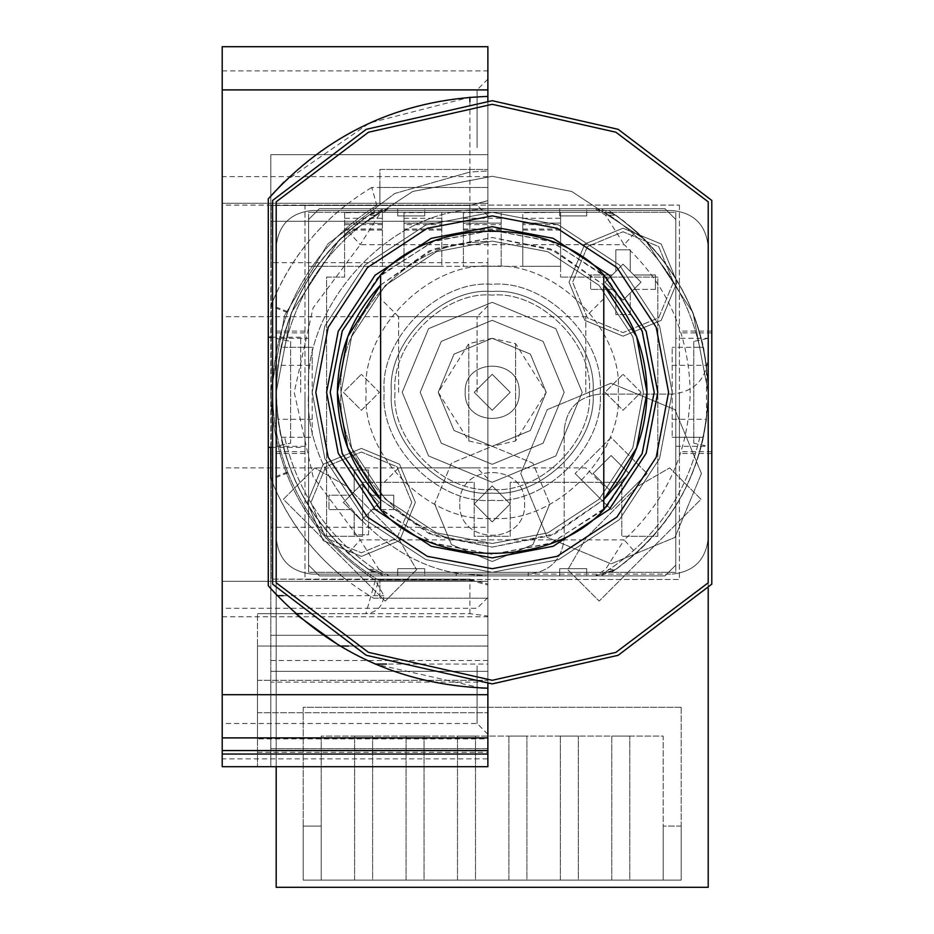 <?xml version="1.0" encoding="UTF-8"?>
<svg xmlns="http://www.w3.org/2000/svg" width="934" height="934" viewBox="0 0 934 934"><rect width="100%" height="100%" fill="white"/><g stroke="black" fill="none" stroke-linecap="round" stroke-linejoin="round"><path stroke-width="0.7" stroke-dasharray="4.67 3.5" d="M304.998 392.303L304.998 453.504L304.998 392.303M272.6 392.303L272.6 453.504L272.6 392.303M711.801 392.303L711.801 453.504L711.801 392.303M679.403 392.303L679.403 453.504L679.403 392.303M272.6 200.448L272.6 584.147M711.801 584.147L711.801 200.448M679.403 205.095L679.403 579.5L304.998 579.5L304.998 205.095L679.403 205.095L304.998 205.095L304.998 579.5L679.403 579.5L679.403 205.095M668.604 392.303L656.217 327.367L616.93 267.568L557.131 228.281L492.195 215.906L427.27 228.281L367.471 267.568L328.184 327.367L315.797 392.303L328.184 457.228L367.471 517.039L427.27 556.314L492.195 568.701L557.131 556.314L616.93 517.039L656.217 457.228L668.604 392.303M326.596 392.303L338.225 331.348L375.106 275.203L431.239 238.322L492.195 226.705L553.162 238.322L609.295 275.203L646.176 331.348L657.805 392.303L646.176 453.259L609.295 509.392L553.162 546.273L492.195 557.902L431.239 546.273L375.106 509.392L338.225 453.259L326.596 392.303L338.225 453.259L375.106 509.392L431.239 546.273L492.195 557.902L553.162 546.273L609.295 509.392L646.176 453.259L657.805 392.303L646.176 453.259L609.295 509.392L553.162 546.273L492.195 557.902L431.239 546.273L375.106 509.392L338.225 453.259L326.596 392.303L338.225 331.348L375.106 275.203L431.239 238.322L492.195 226.705L553.162 238.322L609.295 275.203L646.176 331.348L657.805 392.303L646.176 331.348L609.295 275.203L553.162 238.322L492.195 226.705L431.239 238.322L375.106 275.203L338.225 331.348L326.596 392.303M675.796 338.295L675.796 446.3L675.796 338.295L708.206 338.295L708.206 446.3L693.799 443.206L693.799 341.389L708.206 338.295M675.796 446.3L708.206 446.3M276.195 338.295L276.195 446.3L276.195 338.295L308.605 338.295L308.605 446.3L308.605 338.295M276.195 446.3L308.605 446.3M675.796 565.105L675.796 219.502L664.996 208.702L319.405 208.702L308.605 219.502L308.605 565.105L319.405 575.904L664.996 575.904L675.796 565.105L675.796 219.502L664.996 208.702L319.405 208.702L308.605 219.502L308.605 565.105L319.405 575.904L664.996 575.904L675.796 565.105M276.195 201.802L276.195 582.793M708.206 582.793L708.206 201.802M276.195 338.423L290.602 341.389L290.602 443.206L276.195 446.183M708.206 338.423L708.206 446.183M693.799 341.389L693.799 443.206M290.602 341.389L290.602 443.206M402.204 392.303L428.566 328.663L492.195 302.301L555.835 328.663L582.197 392.303L555.835 455.944L492.195 482.294L428.566 455.944L402.204 392.303L428.566 328.663L492.195 302.301L555.835 328.663L582.197 392.303L555.835 455.944L492.195 482.294L428.566 455.944L402.204 392.303L428.566 328.663L492.195 302.301L555.835 328.663L582.197 392.303L555.835 455.944L492.195 482.294L428.566 455.944L402.204 392.303L428.566 328.663L492.195 302.301L555.835 328.663L582.197 392.303L555.835 455.944L492.195 482.294L428.566 455.944L402.204 392.303M308.605 572.297L308.605 266.295L308.605 572.297L675.796 572.297L308.605 572.297L308.605 212.298L675.796 212.298L675.796 572.297L675.796 212.298L560.598 212.298L675.796 212.298L675.796 572.297L308.605 572.297L308.605 212.298L675.796 212.298L675.796 572.297L308.605 572.297M560.598 212.298L560.598 266.295L308.605 266.295L344.599 266.295L344.599 277.094L326.596 277.094L326.596 536.303L362.602 536.303L362.602 482.294L474.203 482.294L474.203 536.303L510.197 536.303L510.197 482.294L621.799 482.294L621.799 536.303L657.805 536.303L657.805 277.094L560.598 277.094L657.805 277.094L657.805 536.303L621.799 536.303L621.799 482.294L510.197 482.294L510.197 536.303L474.203 536.303L474.203 482.294L362.602 482.294L362.602 536.303L326.596 536.303L326.596 277.094L344.599 277.094L344.599 266.295L560.598 266.295L560.598 277.094L560.598 212.298L522.795 212.742L560.598 212.298M654.197 392.303L642.826 451.928L606.75 506.847L551.831 542.923L492.195 554.306L432.57 542.923L377.651 506.847L341.575 451.928L330.204 392.303L341.575 332.667L377.651 277.748L432.57 241.672L492.195 230.301L551.831 241.672L606.75 277.748L642.826 332.667L654.197 392.303M603.796 509.731L549.998 543.646L492.195 554.306L434.403 543.646L380.605 509.731C432.442 567.872 551.959 567.872 603.796 509.731M380.605 274.876L434.403 240.96L492.195 230.301L549.998 240.96L603.796 274.876C551.959 216.735 432.442 216.735 380.605 274.876M380.605 285.022L433.855 248.911L492.195 237.505L550.546 248.911L603.796 285.022L555.263 250.931L492.195 237.505L429.138 250.931L380.605 285.022L380.605 499.573L433.855 535.684L492.195 547.102L550.546 535.684L603.796 499.573L555.263 533.676L492.195 547.102L429.138 533.676L380.605 499.573M603.796 499.573L603.796 285.022M603.796 392.303L603.796 485.902L603.796 392.303M585.805 392.303L585.805 316.696L585.805 392.303M398.596 392.303L398.596 316.696L398.596 392.303M380.605 392.303L380.605 485.902L380.605 392.303M441.805 230.056L404.002 230.056L404.002 223.354L441.805 223.098L404.002 223.098L404.002 266.295L441.805 266.295L441.805 212.742L441.805 266.295L404.002 266.295L404.002 212.298L441.805 212.298L404.002 212.742L404.002 224.639L441.805 224.639M501.196 230.056L463.404 230.056L463.404 223.354L501.196 223.098L463.404 223.098L463.404 266.295L501.196 266.295L501.196 212.742L501.196 266.295L463.404 266.295L463.404 212.298L501.196 212.298L463.404 212.742L463.404 224.639L501.196 224.639M560.598 230.056L522.795 230.056L522.795 223.354L560.598 223.098L522.795 223.098L522.795 266.295L560.598 266.295L522.795 266.295L522.795 212.742L522.795 224.639L560.598 224.639M382.403 224.639L344.599 224.639L344.599 266.295L382.403 266.295L382.403 212.742L382.403 266.295L344.599 266.295L344.599 218.276L382.403 218.276M344.599 223.098L382.403 223.354L344.599 223.098M344.599 230.056L382.403 230.056M404.002 230.056L404.002 224.639M463.404 230.056L463.404 224.639M344.599 224.639L344.599 212.298L382.403 212.298L344.599 212.742L344.599 218.276M522.795 230.056L522.795 224.639M366.198 392.303C360.571 329.959 429.862 260.668 492.195 266.295C554.539 260.668 623.83 329.959 618.203 392.303C623.83 454.636 554.539 523.939 492.195 518.3C429.862 523.939 360.571 454.636 366.198 392.303C360.571 329.959 429.862 260.668 492.195 266.295C554.539 260.668 623.83 329.959 618.203 392.303C623.83 454.636 554.539 523.939 492.195 518.3C429.862 523.939 360.571 454.636 366.198 392.303M623.025 410.295L641.028 392.303L623.025 374.3L641.028 392.303L623.025 410.295L605.034 392.303L623.025 374.3L605.034 392.303L623.025 410.295M361.376 410.295L379.367 392.303L361.376 374.3L379.367 392.303L361.376 410.295L343.373 392.303L361.376 374.3L343.373 392.303L361.376 410.295M510.197 503.905L492.195 485.902L474.203 503.905L492.195 485.902L510.197 503.905L492.195 485.902L474.203 503.905L492.195 485.902L510.197 503.905L492.195 521.896L474.203 503.905L492.195 521.896L510.197 503.905L492.195 521.896L474.203 503.905L492.195 521.896L510.197 503.905L492.195 521.896L474.203 503.905L492.195 521.896L510.197 503.905L492.195 521.896L474.203 503.905L492.195 485.902L510.197 503.905L492.195 521.896L474.203 503.905L492.195 485.902L510.197 503.905L492.195 485.902L474.203 503.905L492.195 485.902L510.197 503.905M611.105 455.523L629.107 473.515L611.105 491.517L629.107 473.515L611.105 455.523L629.107 473.515L611.105 491.517L629.107 473.515L611.105 455.523L593.113 473.515L611.105 491.517L593.113 473.515L611.105 455.523L593.113 473.515L611.105 491.517L593.113 473.515L611.105 455.523M492.195 320.304L543.109 341.389L564.194 392.303L543.109 443.206L492.195 464.303L543.109 443.206L564.194 392.303L543.109 341.389L492.195 320.304L441.292 341.389L420.195 392.303L441.292 443.206L492.195 464.303L441.292 443.206L420.195 392.303L441.292 341.389L492.195 320.304L441.292 341.389L420.195 392.303L441.292 443.206L492.195 464.303L543.109 443.206L564.194 392.303L543.109 341.389L492.195 320.304L441.292 341.389L420.195 392.303L441.292 443.206L492.195 464.303L543.109 443.206L564.194 392.303L543.109 341.389L492.195 320.304M361.376 556.419L399.554 540.599L415.373 502.41L399.554 464.233L361.376 448.413L323.187 464.233L307.368 502.41L323.187 540.599L361.376 556.419L399.554 540.599L415.373 502.41L399.554 464.233L361.376 448.413L323.187 464.233L307.368 502.41L323.187 540.599L361.376 556.419L323.187 540.599L307.368 502.41L323.187 464.233L361.376 448.413L399.554 464.233L415.373 502.41L399.554 540.599L361.376 556.419L323.187 540.599L307.368 502.41L323.187 464.233L361.376 448.413L399.554 464.233L415.373 502.41L399.554 540.599L361.376 556.419L399.554 540.599L415.373 502.41L399.554 464.233L361.376 448.413L323.187 464.233L307.368 502.41L323.187 540.599L361.376 556.419L399.554 540.599L415.373 502.41L399.554 464.233L361.376 448.413L323.187 464.233L307.368 502.41L323.187 540.599L361.376 556.419M623.025 336.182L661.214 320.374L677.033 282.185L661.214 244.007L623.025 228.188L584.847 244.007L569.028 282.185L584.847 320.374L623.025 336.182L661.214 320.374L677.033 282.185L661.214 244.007L623.025 228.188L661.214 244.007L677.033 282.185L661.214 320.374L623.025 336.182L584.847 320.374L569.028 282.185L584.847 244.007L623.025 228.188L661.214 244.007L677.033 282.185L661.214 320.374L623.025 336.182L584.847 320.374L569.028 282.185L584.847 244.007L623.025 228.188L584.847 244.007L569.028 282.185L584.847 320.374L623.025 336.182L584.847 320.374L569.028 282.185L584.847 244.007L623.025 228.188L661.214 244.007L677.033 282.185L661.214 320.374L623.025 336.182L661.214 320.374L677.033 282.185L661.214 244.007L623.025 228.188L584.847 244.007L569.028 282.185L584.847 320.374L623.025 336.182M546.203 392.303L530.384 354.114L492.195 338.295L454.017 354.114L438.198 392.303L454.017 430.481L492.195 446.3L530.384 430.481L546.203 392.303L530.384 354.114L492.195 338.295L454.017 354.114L438.198 392.303L454.017 430.481L492.195 446.3L530.384 430.481L546.203 392.303M623.025 264.182L641.028 282.185L623.025 300.188L641.028 282.185L623.025 264.182L605.034 282.185L623.025 300.188L605.034 282.185L623.025 264.182M361.376 484.419L379.367 502.41L361.376 520.413L343.373 502.41L361.376 484.419L379.367 502.41L361.376 520.413L343.373 502.41L361.376 484.419M312.201 210.5C290.486 212.789 278.484 224.79 276.195 246.494L276.195 538.101C278.484 559.805 290.486 571.806 312.201 574.095C290.486 571.806 278.484 559.805 276.195 538.101C278.484 559.805 290.486 571.806 312.201 574.095L528.2 574.095C549.916 571.806 561.906 559.805 564.194 538.101C561.906 559.805 549.916 571.806 528.2 574.095L312.201 574.095C290.486 571.806 278.484 559.805 276.195 538.101L276.195 246.494C278.484 224.79 290.486 212.789 312.201 210.5L672.2 210.5C693.915 212.789 705.906 224.79 708.206 246.494C705.906 224.79 693.915 212.789 672.2 210.5L312.201 210.5L672.2 210.5C693.915 212.789 705.906 224.79 708.206 246.494L708.206 358.096C705.906 379.811 693.915 391.813 672.2 394.101C693.915 391.813 705.906 379.811 708.206 358.096L708.206 538.101C705.906 559.805 693.915 571.806 672.2 574.095C693.915 571.806 705.906 559.805 708.206 538.101L708.206 246.494L708.206 538.101C705.906 559.805 693.915 571.806 672.2 574.095C693.915 571.806 705.906 559.805 708.206 538.101L708.206 246.494C705.906 224.79 693.915 212.789 672.2 210.5L312.201 210.5L672.2 210.5C693.915 212.789 705.906 224.79 708.206 246.494C705.906 224.79 693.915 212.789 672.2 210.5L312.201 210.5C290.486 212.789 278.484 224.79 276.195 246.494L276.195 538.101C278.484 559.805 290.486 571.806 312.201 574.095L672.2 574.095L312.201 574.095C290.486 571.806 278.484 559.805 276.195 538.101L276.195 246.494C278.484 224.79 290.486 212.789 312.201 210.5C290.486 212.789 278.484 224.79 276.195 246.494L276.195 538.101L276.195 246.494C278.484 224.79 290.486 212.789 312.201 210.5M672.2 394.101L600.2 394.101C578.485 396.39 566.494 408.392 564.194 430.095C566.494 408.392 578.485 396.39 600.2 394.101L672.2 394.101M564.194 430.095L564.194 538.101L564.194 430.095M459.797 503.905C458.022 545.678 526.379 545.678 524.604 503.905C526.379 462.12 458.022 462.12 459.797 503.905C458.022 545.678 526.379 545.678 524.604 503.905C526.379 462.12 458.022 462.12 459.797 503.905M434.602 503.905L451.472 544.627L492.195 561.497L532.929 544.627L549.799 503.905L532.929 544.627L492.195 561.497L451.472 544.627L434.602 503.905L451.472 463.171L492.195 446.3L532.929 463.171L549.799 503.905L532.929 463.171L492.195 446.3L451.472 463.171L434.602 503.905M629.107 473.515L611.105 491.517L593.113 473.515L611.105 491.517L629.107 473.515L611.105 491.517L593.113 473.515L611.105 455.523L629.107 473.515L611.105 491.517L593.113 473.515L611.105 455.523L629.107 473.515L611.105 455.523L593.113 473.515L611.105 455.523L629.107 473.515M701.434 473.515L674.978 537.389L611.105 563.844L547.242 537.389L520.775 473.515L547.242 409.641L611.105 383.185L674.978 409.641L701.434 473.515L674.978 537.389L611.105 563.844L547.242 537.389L520.775 473.515L547.242 409.641L611.105 383.185L674.978 409.641L701.434 473.515M647.11 473.515L611.105 509.52L575.111 473.515L611.105 509.52L647.11 473.515L611.105 509.52L575.111 473.515L611.105 437.521L647.11 473.515L611.105 509.52L575.111 473.515L611.105 437.521L647.11 473.515L611.105 437.521L575.111 473.515L611.105 437.521L647.11 473.515M636.171 231.282C682.952 274.771 706.956 328.441 708.206 392.303C706.956 456.154 682.952 509.824 636.171 553.313L615.833 569.425L595.227 575.904L389.174 575.904L368.568 569.425C322.697 536.431 293.486 492.393 280.936 437.299L312.201 437.299L312.201 347.296L284.625 347.296C298.144 289.598 329.749 244.603 379.449 212.298L604.952 212.298C654.652 244.603 686.256 289.598 699.776 347.296L703.465 347.296C690.915 292.214 661.704 248.164 615.833 215.182L636.171 231.282L624.181 244.696L605.524 215.182L595.238 208.702L615.833 215.182L595.227 208.702L389.174 208.702L595.227 208.702M672.2 365.299L672.2 437.299L672.2 347.296L672.2 365.299L706.501 365.299L703.465 347.296L672.2 347.296L699.776 347.296C686.256 289.598 654.652 244.603 604.952 212.298L379.449 212.298C329.749 244.603 298.144 289.598 284.625 347.296L280.936 347.296C293.486 292.214 322.697 248.164 368.568 215.182L389.174 208.702L378.877 215.182L360.22 244.696L348.219 231.282L368.568 215.182L378.877 215.182M601.87 575.274L615.833 569.425C661.704 536.431 690.915 492.393 703.465 437.299L672.2 437.299L703.465 437.299L706.501 419.296L706.501 365.299M424.701 215.906L424.701 208.702L397.697 208.702L424.701 208.702L424.701 215.906L397.697 215.906L397.697 208.702L397.697 215.906L424.701 215.906M586.704 215.906L586.704 208.702L559.699 208.702L586.704 208.702L586.704 215.906L559.699 215.906L559.699 208.702L559.699 215.906L586.704 215.906M424.701 568.701L424.701 575.904L397.697 575.904L424.701 575.904L424.701 568.701L397.697 568.701L397.697 575.904L397.697 568.701L424.701 568.701M586.704 568.701L586.704 575.904L559.699 575.904L586.704 575.904L586.704 568.701L559.699 568.701L559.699 575.904L559.699 568.701L586.704 568.701M420.195 392.303L441.292 443.206L492.195 464.303L543.109 443.206L564.194 392.303L543.109 341.389L492.195 320.304L441.292 341.389L420.195 392.303L441.292 443.206L492.195 464.303L543.109 443.206L564.194 392.303L543.109 341.389L492.195 320.304L441.292 341.389L420.195 392.303L441.292 341.389L492.195 320.304L543.109 341.389L564.194 392.303L543.109 443.206L492.195 464.303L441.292 443.206L420.195 392.303L441.292 341.389L492.195 320.304L543.109 341.389L564.194 392.303L543.109 443.206L492.195 464.303L441.292 443.206L420.195 392.303M312.201 365.299L312.201 437.299L280.936 437.299L277.888 419.296L276.195 392.303L277.888 365.299L280.936 347.296L312.201 347.296L312.201 365.299L277.888 365.299M348.219 553.313L360.22 539.899L624.181 539.899L605.524 569.425L595.227 575.904L528.2 575.904L528.2 572.297L456.201 572.297L456.201 575.904L389.174 575.904L368.568 569.425L348.219 553.313C301.448 509.824 277.445 456.154 276.195 392.303C277.445 328.441 301.448 274.771 348.219 231.282M379.449 572.297C329.749 540.004 298.144 495.008 284.625 437.299C298.144 495.008 329.749 540.004 379.449 572.297L456.201 572.297L456.201 575.904L528.2 575.904L528.2 572.297L604.952 572.297L379.449 572.297M699.776 437.299C686.256 495.008 654.652 540.004 604.952 572.297C654.652 540.004 686.256 495.008 699.776 437.299M672.2 419.296L706.501 419.296M312.201 419.296L277.888 419.296M382.531 575.274L368.568 569.425L378.877 569.425L360.22 539.899L313.065 476.644L294.198 392.303L313.065 307.951L360.22 244.696L624.181 244.696C667.051 284.566 689.059 333.765 690.203 392.303C689.059 450.83 667.051 500.04 624.181 539.899L636.171 553.313M601.87 209.321L615.833 215.182L605.524 215.182M382.531 209.321L368.568 215.182L389.174 208.702M378.877 569.425L389.174 575.904M595.227 575.904L615.833 569.425L605.524 569.425M605.034 282.185L623.025 300.188L641.028 282.185L623.025 264.182L605.034 282.185L623.025 300.188L641.028 282.185L623.025 264.182L605.034 282.185M673.426 282.185L658.668 317.829L623.025 332.586L587.393 317.829L572.624 282.185L587.393 317.829L623.025 332.586L658.668 317.829L673.426 282.185L658.668 246.553L623.025 231.784L587.393 246.553L572.624 282.185L587.393 246.553L623.025 231.784L658.668 246.553L673.426 282.185M655.423 289.388L655.423 274.981L633.824 274.981L630.228 271.385L633.824 274.981L655.423 274.981L655.423 289.388L633.824 289.388L630.228 292.984L633.824 289.388L655.423 289.388M630.228 271.385L630.228 249.787L615.833 249.787L615.833 271.385L615.833 249.787L630.228 249.787L630.228 271.385M612.225 274.981L615.833 271.385L612.225 274.981L590.627 274.981L590.627 289.388L590.627 274.981L612.225 274.981M612.225 289.388L590.627 289.388L612.225 289.388L615.833 292.984L612.225 289.388M615.833 314.583L615.833 292.984L615.833 314.583L630.228 314.583L630.228 292.984L630.228 314.583L615.833 314.583M343.373 502.41L361.376 520.413L379.367 502.41L361.376 484.419L343.373 502.41L361.376 520.413L379.367 502.41L361.376 484.419L343.373 502.41M411.777 502.41L397.008 538.054L361.376 552.811L325.733 538.054L310.975 502.41L325.733 538.054L361.376 552.811L397.008 538.054L411.777 502.41L397.008 466.778L361.376 452.009L325.733 466.778L310.975 502.41L325.733 466.778L361.376 452.009L397.008 466.778L411.777 502.41M393.774 509.614L393.774 495.218L372.176 495.218L368.568 491.611L372.176 495.218L393.774 495.218L393.774 509.614L372.176 509.614L368.568 513.21L372.176 509.614L393.774 509.614M368.568 491.611L368.568 470.012L354.173 470.012L354.173 491.611L354.173 470.012L368.568 470.012L368.568 491.611M350.577 495.218L354.173 491.611L350.577 495.218L328.966 495.218L328.966 509.614L328.966 495.218L350.577 495.218M350.577 509.614L328.966 509.614L350.577 509.614L354.173 513.21L350.577 509.614M354.173 534.808L354.173 513.21L354.173 534.808L368.568 534.808L368.568 513.21L368.568 534.808L354.173 534.808M708.206 887.3L276.195 887.3L276.195 392.303C278.647 314.933 311.769 254.34 375.561 210.5L608.84 210.5C672.632 254.34 705.754 314.933 708.206 392.303L708.206 887.3M681.201 707.295L681.201 880.097L303.2 880.097L303.2 707.295L681.201 707.295L681.201 880.097L663.198 880.097L681.201 880.097L681.201 826.1L681.201 880.097L303.2 880.097L663.198 880.097L663.198 826.1L663.198 880.097L303.2 880.097L303.2 707.295L681.201 707.295M586.447 537.459L637.362 486.544L669.631 467.911L701.002 499.281L599.173 601.099L567.814 569.74L586.447 537.459L567.814 569.74L599.173 601.099L701.002 499.281L669.631 467.911L637.362 486.544L586.447 537.459M416.587 569.74L385.228 601.099L283.399 499.281L314.758 467.911L347.039 486.544L397.954 537.459L416.587 569.74L397.954 537.459L347.039 486.544L314.758 467.911L283.399 499.281L385.228 601.099L416.587 569.74M276.195 766.697L276.195 392.303C278.647 314.933 311.769 254.34 375.561 210.5L608.84 210.5C672.632 254.34 705.754 314.933 708.206 392.303L708.206 588.198M303.2 826.1L303.2 880.097L303.2 826.1L321.203 826.1L321.203 880.097L321.203 826.1L303.2 826.1M611.77 736.097L611.77 880.097L629.773 880.097L629.773 736.097L629.773 880.097L611.77 880.097L611.77 736.097L629.773 736.097L611.77 736.097M560.342 736.097L560.342 880.097L578.344 880.097L578.344 736.097L578.344 880.097L560.342 880.097L560.342 736.097L578.344 736.097L560.342 736.097M508.913 736.097L508.913 880.097L526.916 880.097L526.916 736.097L526.916 880.097L508.913 880.097L508.913 736.097L526.916 736.097L508.913 736.097M457.485 736.097L457.485 880.097L475.488 880.097L475.488 736.097L475.488 880.097L457.485 880.097L457.485 736.097L475.488 736.097L457.485 736.097M406.057 736.097L406.057 880.097L424.059 880.097L424.059 736.097L424.059 880.097L406.057 880.097L406.057 736.097L424.059 736.097L406.057 736.097M354.628 736.097L354.628 880.097L372.631 880.097L372.631 736.097L372.631 880.097L354.628 880.097L354.628 736.097L372.631 736.097L354.628 736.097M321.203 736.097L321.203 880.097L321.203 736.097L663.198 736.097L663.198 880.097L663.198 736.097L321.203 736.097M681.201 826.1L663.198 826.1L681.201 826.1M465.202 392.303C463.719 427.118 520.682 427.118 519.199 392.303C520.682 427.118 463.719 427.118 465.202 392.303C463.719 427.118 520.682 427.118 519.199 392.303C520.682 357.488 463.719 357.488 465.202 392.303C463.719 427.118 520.682 427.118 519.199 392.303C520.682 357.488 463.719 357.488 465.202 392.303C463.719 357.488 520.682 357.488 519.199 392.303C520.682 357.488 463.719 357.488 465.202 392.303M492.195 500.297C438.77 505.131 379.367 445.728 384.201 392.303C379.367 338.867 438.77 279.476 492.195 284.298C545.631 279.476 605.034 338.867 600.2 392.303C605.034 445.728 545.631 505.131 492.195 500.297C438.77 505.131 379.367 445.728 384.201 392.303C379.367 338.867 438.77 279.476 492.195 284.298C545.631 279.476 605.034 338.867 600.2 392.303C605.034 445.728 545.631 505.131 492.195 500.297M492.195 489.498C444.105 493.841 390.657 440.393 395 392.303C390.657 344.214 444.105 290.754 492.195 295.097C540.296 290.754 593.744 344.214 589.401 392.303C593.744 440.393 540.296 493.841 492.195 489.498C444.105 493.841 390.657 440.393 395 392.303C390.657 344.214 444.105 290.754 492.195 295.097C540.296 290.754 593.744 344.214 589.401 392.303C593.744 440.393 540.296 493.841 492.195 489.498M492.195 410.295L474.203 392.303L492.195 374.3L510.197 392.303L492.195 410.295L474.203 392.303L492.195 374.3L510.197 392.303L492.195 410.295M492.195 338.295L468.798 343.63L438.198 392.303L468.798 440.965L492.195 446.3L454.017 430.481L438.198 392.303L454.017 354.114L492.195 338.295L530.384 354.114L546.203 392.303L530.384 430.481L492.195 446.3L515.603 440.965L546.203 392.303L515.603 343.63L492.195 338.295M468.798 440.965L468.798 343.63L468.798 440.965M515.603 343.63L515.603 440.965L515.603 343.63M487.875 665.895L487.875 734.299L487.875 665.895M477.076 665.895L477.076 723.5L477.076 665.895M283.866 182.142L369.631 122.961L469.884 97.218L487.875 96.412L487.875 79.098L487.875 208.749L469.884 210.057C385.73 214.201 302.476 308.267 308.605 392.303C302.476 476.328 385.73 570.405 469.884 574.538L487.875 575.846L469.884 574.538C385.73 570.405 302.476 476.328 308.605 392.303C302.476 308.267 385.73 214.201 469.884 210.057L487.875 208.749L487.875 241.159L487.875 169.463L487.875 221.3L487.875 187.465L371.802 187.465L376.811 205.457L469.884 205.457L271.164 205.457L469.884 205.457L379.881 205.457L469.884 205.457L487.875 200.635L469.884 205.457L487.875 200.635L469.884 205.457L487.875 200.635L469.884 205.457L487.875 200.635L469.884 205.457L469.884 242.758C401.924 248.129 336.287 324.296 341.003 392.303C336.287 460.299 401.924 536.466 469.884 541.848L487.875 543.436L487.875 616.031L469.884 613.661L302.382 613.661M477.076 147.502L477.076 89.897L477.076 147.502M487.875 392.303L487.875 305.897L487.875 392.303M477.076 392.303L477.076 316.696L477.076 392.303M222.199 665.895L222.199 723.5L222.199 665.895M222.199 147.502L222.199 89.897L222.199 147.502M222.199 392.303L222.199 316.696L222.199 392.303M469.884 205.457L271.164 205.457L469.884 205.457L271.164 205.457L271.164 579.138L469.884 579.138L487.875 583.96L473.912 580.224L378.574 580.224L373.67 598.215L487.875 598.215L379.881 598.215L379.881 580.224L469.884 580.224L271.164 579.138L271.164 205.457L376.811 205.457C335.75 231.328 306.107 266.762 287.905 311.758C267.521 365.136 267.521 418.841 287.905 472.849C306.107 517.833 335.75 553.267 376.811 579.138L469.884 579.138L473.912 580.224L379.881 580.224L379.881 598.215L487.875 598.215L487.875 543.436L469.884 541.848C401.924 536.466 336.287 460.299 341.003 392.303C336.287 324.296 401.924 248.129 469.884 242.758L487.875 241.159L469.884 242.758L469.884 172.031L487.875 170.945L469.884 172.031L394.778 193.478L327.939 243.844L284.578 315.423L270.802 392.303C273.452 472.896 308.302 535.591 375.375 580.364L365.871 613.661L257.48 613.661L295.809 613.661L277.223 595.659M469.884 101.561L469.884 172.031L394.778 193.478L327.939 243.844L284.578 315.423L270.802 392.303C273.452 472.896 308.302 535.591 375.375 580.364L383.874 595.659C382.73 606.516 376.729 612.517 365.871 613.661M300.678 392.303L300.678 337.221L300.678 392.303M268.28 392.303L268.28 337.221L268.28 392.303M487.875 527.301L487.875 262.699L270.802 262.699L270.802 527.301L487.875 527.301L487.875 682.1L270.802 682.1L270.802 748.694L270.802 478.535C291.513 530.103 325.791 569.997 373.67 598.215M487.875 598.215L487.875 766.697L487.875 748.694L270.802 748.694L270.802 766.697L487.875 766.697L487.875 738.887L257.48 738.887L257.48 766.697L487.875 766.697L487.875 46.7L222.199 46.7L222.199 203.297L487.875 203.297L222.199 203.297L222.199 758.887L487.875 758.887M257.48 752.302L487.875 752.302L487.875 766.697L257.48 766.697L257.48 613.661L257.48 646.059L339.964 646.059C346.888 650.508 358.586 656.509 375.083 664.062M487.875 752.302L487.875 616.031M487.875 683.863L487.875 664.062L386.478 664.062M257.48 738.887L257.48 646.059L487.875 646.059L487.875 664.062M348.545 646.059L487.875 646.059L487.875 738.887M268.28 585.77L268.28 198.837M487.875 147.502L487.875 215.906L487.875 147.502M487.875 682.1L487.875 748.694L270.802 748.694L270.802 766.697L487.875 766.697L222.199 766.697L222.199 758.887M270.802 447.374L270.802 154.705L487.875 154.705L487.875 262.699M270.802 262.699L270.802 154.705L487.875 154.705L487.875 187.465L379.881 187.465L379.881 169.463L487.875 169.463L379.881 169.463L379.881 205.457L379.881 187.465L487.875 187.465M222.199 737.895L487.875 737.895M222.199 581.298L487.875 581.298L222.199 581.298M270.802 682.1L270.802 527.301M481.372 688.019L375.106 664.062M378.574 580.224C336.357 554.142 306.025 518.066 287.567 471.997C267.626 418.572 267.626 365.439 287.567 312.598C305.722 267.229 335.469 231.515 376.811 205.457M271.164 221.3L487.875 221.3L271.164 221.3M270.802 671.301L487.875 671.301L270.802 671.301M487.875 635.295L270.802 635.295L487.875 635.295M257.48 680.302L487.875 680.302L257.48 680.302M257.48 712.7L487.875 712.7L257.48 712.7M345.417 579.138C311.839 552.484 287.088 519.257 271.164 479.446L287.905 472.849M345.417 205.457C311.839 232.122 287.088 265.349 271.164 305.149L287.905 311.758M469.884 580.224L487.875 585.046L469.884 580.224M287.567 471.997L270.802 478.535M287.567 312.598L270.802 306.072C291.198 255.227 324.857 215.696 371.802 187.465M592.997 392.303C597.503 442.167 542.07 497.612 492.195 493.105C442.331 497.612 386.898 442.167 391.404 392.303C386.898 342.428 442.331 286.995 492.195 291.501C542.07 286.995 597.503 342.428 592.997 392.303C597.503 442.167 542.07 497.612 492.195 493.105C442.331 497.612 386.898 442.167 391.404 392.303C386.898 342.428 442.331 286.995 492.195 291.501C542.07 286.995 597.503 342.428 592.997 392.303C597.503 442.167 542.07 497.612 492.195 493.105C442.331 497.612 386.898 442.167 391.404 392.303C386.898 342.428 442.331 286.995 492.195 291.501C542.07 286.995 597.503 342.428 592.997 392.303C597.503 442.167 542.07 497.612 492.195 493.105C442.331 497.612 386.898 442.167 391.404 392.303C386.898 342.428 442.331 286.995 492.195 291.501C542.07 286.995 597.503 342.428 592.997 392.303M341.003 392.303L351.616 336.649L385.287 285.384L436.54 251.713L492.195 241.1L547.861 251.713L599.114 285.384L632.785 336.649L643.398 392.303L632.785 447.958L599.114 499.211L547.861 532.882L492.195 543.495L436.54 532.882L385.287 499.211L351.616 447.958L341.003 392.303L351.616 336.649L385.287 285.384L436.54 251.713L492.195 241.1L547.861 251.713L599.114 285.384L632.785 336.649L643.398 392.303L632.785 447.958L599.114 499.211L547.861 532.882L492.195 543.495L436.54 532.882L385.287 499.211L351.616 447.958L341.003 392.303L351.616 336.649L385.287 285.384L436.54 251.713L492.195 241.1L547.861 251.713L599.114 285.384L632.785 336.649L643.398 392.303L632.785 447.958L599.114 499.211L547.861 532.882L492.195 543.495L436.54 532.882L385.287 499.211L351.616 447.958L341.003 392.303L351.616 336.649L385.287 285.384L436.54 251.713L492.195 241.1L547.861 251.713L599.114 285.384L632.785 336.649L643.398 392.303L632.785 447.958L599.114 499.211L547.861 532.882L492.195 543.495L436.54 532.882L385.287 499.211L351.616 447.958L341.003 392.303M492.195 572.297L425.939 559.664L364.925 519.584L324.834 458.559L312.201 392.303L324.834 326.048L364.925 265.022L425.939 224.942L492.195 212.298L558.462 224.942L619.476 265.022L659.567 326.048L672.2 392.303L659.567 458.559L619.476 519.584L558.462 559.664L492.195 572.297L425.939 559.664L364.925 519.584L324.834 458.559L312.201 392.303L324.834 326.048L364.925 265.022L425.939 224.942L492.195 212.298L558.462 224.942L619.476 265.022L659.567 326.048L672.2 392.303L659.567 458.559L619.476 519.584L558.462 559.664L492.195 572.297L372.806 572.297C310.707 528.34 278.507 468.343 276.195 392.303L291.361 312.797L339.462 239.559L412.688 191.47L492.195 176.304L571.713 191.47L644.939 239.559L693.04 312.797L708.206 392.303C705.894 468.343 673.694 528.34 611.595 572.297L492.195 572.297M372.806 572.297C310.707 528.34 278.507 468.343 276.195 392.303L291.361 312.797L339.462 239.559L412.688 191.47L492.195 176.304L571.713 191.47L644.939 239.559L693.04 312.797L708.206 392.303C705.894 468.343 673.694 528.34 611.595 572.297L372.806 572.297M404.002 218.276L441.805 218.276M463.404 218.276L501.196 218.276M344.599 229.052L382.403 229.052M404.002 229.052L441.805 229.052M463.404 229.052L501.196 229.052M522.795 218.276L560.598 218.276M522.795 229.052L560.598 229.052M283.212 595.659L383.874 595.659M469.884 613.661L469.884 579.138M270.802 660.501L487.875 660.501M487.875 646.094L270.802 646.094M222.199 70.879L487.875 70.879M487.875 176.608L222.199 176.608M222.199 616.767L487.875 616.767M304.998 332.901L272.6 332.901M711.801 332.901L679.403 332.901M711.801 331.103L679.403 331.103M304.998 331.103L272.6 331.103M304.998 453.504L272.6 453.504M711.801 453.504L679.403 453.504M711.801 451.706L679.403 451.706M304.998 451.706L272.6 451.706M603.796 298.705L585.805 316.696L398.596 316.696L380.605 298.705M603.796 485.902L585.805 467.899L398.596 467.899L380.605 485.902M487.875 597.503L477.076 608.303L222.199 608.303M487.875 79.098L477.076 89.897L222.199 89.897M487.875 305.897L477.076 316.696L222.199 316.696M300.678 447.374L272.6 447.374M300.678 337.221L272.6 337.221M487.875 478.698L477.076 467.899L222.199 467.899M487.875 215.906L477.076 205.095L222.199 205.095M487.875 734.299L477.076 723.5L222.199 723.5"/><path stroke-width="1.4" d="M711.801 200.448L618.156 129.312L492.195 100.697L366.245 129.312L272.6 200.448L272.6 584.147L366.245 655.294L492.195 683.898L618.156 655.294L711.801 584.147L711.801 200.448L618.156 129.312L492.195 100.697L366.245 129.312L272.6 200.448M272.6 584.147L366.245 655.294L492.195 683.898L618.156 655.294L711.801 584.147M315.797 392.303L328.184 327.367L367.471 267.568L427.27 228.281L492.195 215.906L557.131 228.281L616.93 267.568L656.217 327.367L668.604 392.303L656.217 457.228L616.93 517.039L557.131 556.314L492.195 568.701L427.27 556.314L367.471 517.039L328.184 457.228L315.797 392.303M657.805 392.303L646.176 331.348L609.295 275.203L553.162 238.322L492.195 226.705L431.239 238.322L375.106 275.203L338.225 331.348L326.596 392.303L338.225 453.259L375.106 509.392L431.239 546.273L492.195 557.902L553.162 546.273L609.295 509.392L646.176 453.259L657.805 392.303M276.195 582.793L368.498 652.376L492.195 680.302L615.903 652.376L708.206 582.793L708.206 201.802L615.903 132.219L492.195 104.304L368.498 132.219L276.195 201.802L276.195 582.793L368.498 652.376L492.195 680.302L615.903 652.376L708.206 582.793M708.206 201.802L615.903 132.219L492.195 104.304L368.498 132.219L276.195 201.802M603.796 285.022C631.991 315.225 646.386 350.986 647.005 392.303L636.661 336.684L603.796 285.022L603.796 274.876L642.09 330.834L654.197 392.303L642.09 453.772L603.796 509.731L603.796 499.573L636.661 447.923L647.005 392.303C646.386 433.609 631.991 469.37 603.796 499.573M380.605 499.573C352.41 469.37 338.015 433.609 337.396 392.303L347.74 447.923L380.605 499.573L380.605 509.731L342.311 453.772L330.204 392.303L342.311 330.834L380.605 274.876L380.605 285.022L347.74 336.684L337.396 392.303C338.015 350.986 352.41 315.225 380.605 285.022M380.605 509.731C432.442 567.872 551.959 567.872 603.796 509.731L603.796 274.876C551.959 216.735 432.442 216.735 380.605 274.876L380.605 509.731M708.206 588.198L708.206 887.3L276.195 887.3L276.195 766.697M487.875 100.732L487.875 96.412L487.875 100.732M487.875 754.042L487.875 766.697L222.199 766.697L222.199 754.042L487.875 754.042L487.875 683.863M222.199 754.042L222.199 46.7L487.875 46.7L487.875 96.412C400.161 99.413 326.958 133.55 268.28 198.837L283.866 182.142M283.212 595.659L277.223 595.659L268.28 585.77C326.958 651.045 400.161 685.182 487.875 688.183L481.372 688.019M222.199 737.895L487.875 737.895M268.28 198.837L268.28 585.77M270.802 478.535L270.802 447.374M375.106 664.062L386.478 664.062M348.545 646.059L339.964 646.059L299.931 617.246M299.697 617.047L295.809 613.661L302.382 613.661M469.884 101.561L469.884 97.218M222.199 750.551L487.875 750.551M222.199 89.897L487.875 89.897M222.199 694.698L487.875 694.698M272.6 447.374L268.28 447.374M272.6 337.221L268.28 337.221"/></g></svg>
